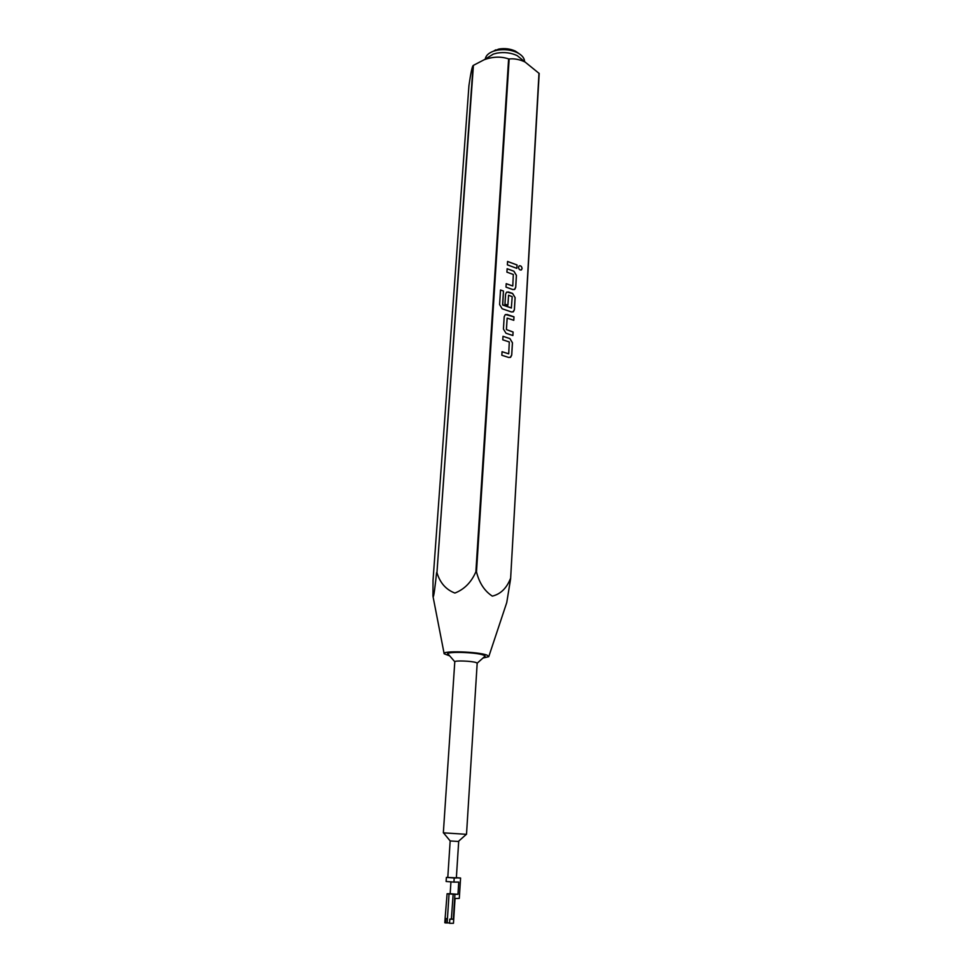 <?xml version="1.0" encoding="UTF-8"?>
<svg xmlns="http://www.w3.org/2000/svg" width="972" height="972" viewBox="0 0 972 972"><rect width="100%" height="100%" fill="white"/><g stroke="black" fill="none" stroke-linecap="round" stroke-linejoin="round"><path stroke-width="1.46" d="M521.223 269.985L522.037 268.564C521.782 266.547 520.87 265.623 519.315 265.818M522.073 268.551C521.733 266.316 520.749 265.453 519.121 265.939L518.513 267.227C518.854 269.463 519.838 270.325 521.466 269.839L522.073 268.551M491.686 51.917L498.818 49.05C504.808 48.078 510.336 48.77 515.427 51.139L519.145 53.703M524.564 61.601C524.503 58.15 522.098 55.173 517.335 52.695C511.223 49.851 504.553 49.013 497.36 50.167L493.594 51.152C488.552 53.01 485.781 55.647 485.283 59.061M484.238 59.717L493.326 54.092L497.166 53.096C504.407 51.929 511.09 52.78 517.226 55.635L525.038 61.989C519.607 59.426 514.322 58.429 509.158 58.964L476.487 571.864L475.879 571.815L508.611 58.903C501.03 56.327 492.901 56.595 484.238 59.717L473.425 65.343L436.95 572.63L473.097 65.561C472.1 66.667 470.715 73.337 468.941 85.56L433.038 580.199L432.953 596.128C433.561 600.453 435.468 583.006 436.598 572.702M476.256 662.625L477.179 663.256L466.511 834.328L443.341 832.834L454.787 661.811C454.276 660.316 472.161 660.984 476.256 662.625M477.167 663.208L484.275 656.878C485.55 656.392 485.332 655.821 483.606 655.152C475.612 651.86 441.276 651.325 448.566 654.569L454.799 661.75M443.487 832.846L450.17 840.938L458.31 841.473L466.353 834.328M454.203 877.995L446.391 877.4L446.112 881.483L453.948 882.102L454.203 877.995L456.354 877.983L458.687 841.485M450.935 881.871L450.17 893.705L447.096 893.766L453.159 894.228L451.373 919.038L449.817 919.135L449.55 923.303L453.462 923.303L455.042 898.517M447.096 893.766L445.091 918.589L445.881 918.783L445.613 922.938L449.574 922.914M449.817 919.135L453.341 919.22L454.665 898.529L459.294 898.395L460.582 878.02L456.366 877.667M488.831 656.44L506.752 602.555L510.604 578.875L539.181 73.471L525.038 61.989M482.963 658.044L488.746 656.683L487.057 655.177C478.661 651.629 441.191 650.462 444.168 653.792L449.72 655.893M510.604 578.875L538.986 73.192M476.487 571.864C479.269 582.993 484.542 591.085 492.33 596.128C500.495 594.147 506.509 588.364 510.373 578.753M436.95 572.63C439.988 582.836 445.966 589.639 454.896 593.054C464.324 589.36 471.323 582.277 475.879 571.815M509.304 341.962L508.721 353.796L502.05 351.706L501.831 355.254L508.769 357.477L510.64 357.234L511.734 355.059L512.463 342.752L509.899 338.584L502.998 336.3L502.779 339.823L509.304 341.962M503.435 329.046L505.999 333.238L512.888 335.522L513.095 332.023L506.424 329.569L507.177 318.123L513.787 320.31L513.981 316.836L507.141 314.491L505.197 314.734L504.189 316.799L503.435 329.046M499.608 304.564L502.16 308.756L511.491 311.976L513.41 311.733L514.407 309.679L515.124 297.614L512.596 293.447L508.502 292.001L506.534 292.232L505.574 294.249L504.966 304.163L507.906 305.196L508.563 295.221L512.208 296.667L511.333 307.99L502.609 304.734L503.46 291.029L500.507 289.996L499.608 304.564M513.325 274.481L512.779 285.975L506.218 283.678L505.999 287.129L512.827 289.559L514.771 289.328L515.731 287.323L516.436 275.38L513.921 271.212L507.129 268.722L506.922 272.148L513.325 274.481M516.849 268.357L517.055 264.955L507.578 261.456L507.372 264.858L516.849 268.357M446.391 877.4L460.582 878.02M453.948 882.102L458.748 882.09L457.97 894.349L450.17 893.705M452.964 894.252L457.97 894.349M454.92 894.41L454.665 898.529M453.341 919.22L451.373 919.038M449.052 893.924L447.436 918.686L445.48 918.516M445.091 918.589L444.812 922.744L445.613 922.938M445.881 918.783L447.436 918.686L447.169 922.841M516.812 268.333L517.055 264.955M517.007 264.979L507.566 261.492M512.73 285.987L506.218 283.715M514.407 289.535L515.682 287.348L516.387 275.392L513.872 271.237L507.129 268.758M513.022 311.951L514.37 309.704L515.075 297.639L512.548 293.471L506.862 292.037M507.858 305.172L508.575 295.221M511.418 308.002L502.755 305.062L503.46 291.029L500.507 290.021M512.839 335.51L513.095 332.023M513.046 332.047L506.388 329.581L507.141 318.148M513.738 320.286L513.981 316.836M513.945 316.86L505.549 314.527M508.672 353.82L502.05 351.743M510.215 357.465L511.685 355.084L512.414 342.776L509.863 338.596L502.998 336.336M495.696 49.864L493.594 51.152M444.119 653.548L433.111 596.978M447.788 877.424L450.17 840.938M515.427 51.139L517.335 52.695"/></g></svg>

